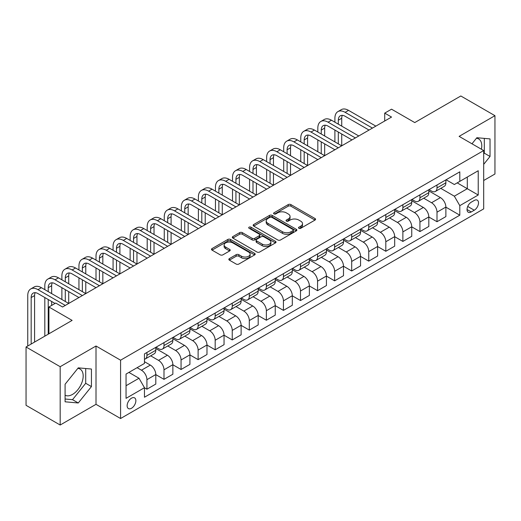 <?xml version="1.0" encoding="UTF-8"?>
<svg xmlns="http://www.w3.org/2000/svg" width="521" height="521" viewBox="0 0 521 521"><rect width="100%" height="100%" fill="white"/><g stroke="black" fill="none" stroke-linecap="round" stroke-linejoin="round"><path stroke-width="0.78" d="M298.898 228.289A1.329 0.768 0 0 0 300.773 228.289L315.01 220.07A1.895 1.094 0 0 0 315.563 219.295A1.895 1.094 0 0 0 315.01 218.52L290.894 204.597A1.895 1.094 0 0 0 288.211 204.597L273.974 212.815A1.329 0.768 0 0 0 273.584 213.356A1.329 0.768 0 0 0 273.974 213.903A1.329 0.768 0 0 0 275.85 213.903L277.693 212.835A6.063 3.504 0 0 1 286.27 212.835L288.276 213.994A6.063 3.504 0 0 1 290.054 216.469A6.063 3.504 0 0 1 288.276 218.95L286.433 220.012A1.329 0.768 0 0 0 286.049 220.552A1.329 0.768 0 0 0 286.433 221.093A1.329 0.768 0 0 0 288.308 221.093L290.151 220.031A6.063 3.504 0 0 1 298.728 220.031L300.741 221.191A6.063 3.504 0 0 1 302.512 223.665A6.063 3.504 0 0 1 300.741 226.14L298.898 227.208A1.329 0.768 0 0 0 298.507 227.749A1.329 0.768 0 0 0 298.898 228.289L298.898 227.208M65.092 395.198A15.057 8.694 120 0 0 72.53 394.404A15.057 8.694 120 0 0 82.37 381.131A15.057 8.694 120 0 0 80.058 369.063A15.057 8.694 120 0 0 77.837 368.386M131.5 408.269A6.18 3.569 120 0 0 135.538 402.831A6.18 3.569 120 0 0 134.587 397.875A6.18 3.569 120 0 0 131.5 398.181A6.18 3.569 120 0 0 127.463 403.625A6.18 3.569 120 0 0 128.413 408.575A6.18 3.569 120 0 0 131.5 408.269M476.435 138.254A15.057 8.694 -60 0 1 478.656 138.938A15.057 8.694 -60 0 1 481.411 149.24M229.39 258.592A1.895 1.094 0 0 0 228.836 259.367A1.895 1.094 0 0 0 229.39 260.142L236.156 264.049A1.895 1.094 0 0 0 238.833 264.049L254.645 254.919A1.895 1.094 0 0 0 255.199 254.144A1.895 1.094 0 0 0 254.645 253.375L230.529 239.445A1.895 1.094 0 0 0 227.846 239.445L212.04 248.576A1.895 1.094 0 0 0 211.48 249.351A1.895 1.094 0 0 0 212.04 250.126L220.214 254.841A1.895 1.094 0 0 0 222.89 254.841L229.657 250.933A1.895 1.094 0 0 0 230.21 250.165A1.895 1.094 0 0 0 229.657 249.39L225.606 247.045A5.067 2.924 0 0 1 224.121 244.981A5.067 2.924 0 0 1 227.247 242.278A5.067 2.924 0 0 1 232.77 242.91L248.647 252.079A5.067 2.924 0 0 1 250.132 254.144A5.067 2.924 0 0 1 247.006 256.846A5.067 2.924 0 0 1 241.483 256.215L238.833 254.684A1.895 1.094 0 0 0 236.156 254.684L229.39 258.592L229.39 260.142L236.156 256.26L236.156 254.684M483.69 180.507L494.95 174.007L494.95 115.682L460.825 95.981L414.755 122.578L391.545 109.182L384.719 113.122L391.545 117.062L62.566 306.999L55.74 303.059L48.915 306.999L48.915 333.792M60.176 366.699L60.176 425.019L96.007 404.329L96.007 346.009L60.176 366.699L26.05 346.993L72.119 320.395L48.915 306.999M96.007 346.009L120.579 360.193L483.69 150.556L483.69 208.882L120.579 418.519L120.579 360.193M494.95 115.682L459.118 136.372L483.69 150.556M277.83 239.992A1.895 1.094 0 0 0 280.506 239.992L296.319 230.862A1.895 1.094 0 0 0 296.872 230.087A1.895 1.094 0 0 0 296.319 229.312L272.196 215.388A1.895 1.094 0 0 0 269.52 215.388L253.707 224.518A1.895 1.094 0 0 0 253.154 225.293A1.895 1.094 0 0 0 253.707 226.062L277.83 239.992M249.618 228.576A1.329 0.768 0 0 1 250.959 228.765L250.959 227.189L275.479 241.34A1.895 1.094 0 0 1 276.039 242.115A1.895 1.094 0 0 1 275.479 242.89L259.673 252.021A1.895 1.094 0 0 1 256.99 252.021L232.874 238.097L239.64 234.216L239.64 232.64L232.874 236.547A1.895 1.094 0 0 0 232.32 237.322A1.895 1.094 0 0 0 232.874 238.097L232.874 236.547M239.64 234.216A1.895 1.094 0 0 1 242.317 234.216L242.317 232.64A1.895 1.094 0 0 0 239.64 232.64M242.317 232.64L252.099 238.286A1.895 1.094 0 0 0 254.782 238.286L259.269 235.694A1.895 1.094 0 0 0 259.823 234.919A1.895 1.094 0 0 0 259.269 234.15L249.084 228.27A1.329 0.768 0 0 1 248.699 227.729A1.329 0.768 0 0 1 249.513 227.019A1.329 0.768 0 0 1 250.959 227.189M60.176 425.019L26.05 405.318L26.05 346.993M474.266 200.448L471.264 202.181A5.985 3.458 120 0 0 467.357 207.456A5.985 3.458 120 0 0 468.275 212.249A5.985 3.458 120 0 0 471.264 211.956L474.266 210.217A5.985 3.458 120 0 0 478.18 204.942A5.985 3.458 120 0 0 477.262 200.149A5.985 3.458 120 0 0 474.266 200.448M446.08 179.758L454.338 184.525L459.802 181.373L459.802 171.839L144.467 353.889L144.467 363.43L126.043 374.065L126.043 398.344L144.467 387.702L144.467 397.236L459.802 215.186L459.802 205.645L454.338 196.189L440.766 188.355M459.802 181.373L478.226 170.732L478.226 195.01L459.802 205.645M96.007 404.329L120.579 418.519M384.719 113.122L384.719 121.002M457.204 182.871L467.304 188.706L467.304 177.036L478.226 170.732M454.338 196.189L467.304 188.706L478.226 195.01M126.043 385.729L139.009 378.246L128.908 372.411M144.467 387.78L146.929 389.2L146.929 379.666A7.724 4.461 -120 0 0 141.465 370.203L137.095 367.683M146.929 389.2L155.799 384.075L155.799 374.54A7.724 4.461 -120 0 0 150.341 365.084L144.467 361.691M155.799 374.619L163.991 379.347L163.991 369.812A7.724 4.461 -120 0 0 158.527 360.356L150.693 355.83M163.991 379.347L172.861 374.228L172.861 364.687A7.724 4.461 -120 0 0 167.404 355.231L155.799 348.529M172.861 364.765L181.054 369.493L181.054 359.959A7.724 4.461 -120 0 0 175.59 350.503L167.755 345.977M181.054 369.493L189.924 364.374L189.924 354.84A7.724 4.461 -120 0 0 184.467 345.377L172.861 338.683M189.924 354.918L198.117 359.646L198.117 350.105A7.724 4.461 -120 0 0 192.659 340.649L184.818 336.123M198.117 359.646L206.987 354.521L206.987 344.987A7.724 4.461 -120 0 0 201.529 335.531L189.924 328.829M206.987 345.065L215.18 349.793L215.18 340.259A7.724 4.461 -120 0 0 209.722 330.802L201.881 326.276M215.18 349.793L224.05 344.674L224.05 335.133A7.724 4.461 -120 0 0 218.592 325.677L206.987 318.976M224.05 335.211L232.242 339.939L232.242 330.405A7.724 4.461 -120 0 0 226.785 320.949L218.944 316.423M232.242 339.939L241.119 334.821L241.119 325.28A7.724 4.461 -120 0 0 235.655 315.824L224.05 309.129M241.119 325.365L249.305 330.093L249.305 320.552A7.724 4.461 -120 0 0 243.848 311.096L236.006 306.569M249.305 330.093L258.182 324.967L258.182 315.433A7.724 4.461 -120 0 0 252.718 305.977L241.119 299.275M258.182 315.511L266.368 320.239L266.368 310.705A7.724 4.461 -120 0 0 260.91 301.249L253.069 296.716M266.368 320.239L275.244 315.114L275.244 305.58A7.724 4.461 -120 0 0 269.78 296.123L258.182 289.422M275.244 305.658L283.431 310.386L283.431 300.851A7.724 4.461 -120 0 0 277.973 291.395L270.132 286.869M283.431 310.386L292.307 305.267L292.307 295.726A7.724 4.461 -120 0 0 286.843 286.27L275.244 279.575M292.307 295.811L300.493 300.539L300.493 290.998A7.724 4.461 -120 0 0 295.036 281.542L287.195 277.016M300.493 300.539L309.37 295.414L309.37 285.879A7.724 4.461 -120 0 0 303.912 276.423L292.307 269.722M309.37 285.957L317.563 290.685L317.563 281.151A7.724 4.461 -120 0 0 312.099 271.688L304.257 267.162M317.563 290.685L326.433 285.56L326.433 276.026A7.724 4.461 -120 0 0 320.975 266.57L309.37 259.868M326.433 276.104L334.625 280.832L334.625 271.298A7.724 4.461 -120 0 0 329.161 261.842L321.32 257.315M334.625 280.832L343.495 275.713L343.495 266.172A7.724 4.461 -120 0 0 338.038 256.716L326.433 250.021M343.495 266.251L351.688 270.985L351.688 261.444A7.724 4.461 -120 0 0 346.224 251.988L338.383 247.462M351.688 270.985L360.558 265.86L360.558 256.325A7.724 4.461 -120 0 0 355.101 246.863L343.495 240.168M360.558 256.404L368.751 261.132L368.751 251.597A7.724 4.461 -120 0 0 363.287 242.135L355.452 237.609M368.751 261.132L377.621 256.006L377.621 246.472A7.724 4.461 -120 0 0 372.163 237.016L360.558 230.315M377.621 246.55L385.814 251.278L385.814 241.744A7.724 4.461 -120 0 0 380.35 232.288L372.515 227.762M385.814 251.278L394.684 246.159L394.684 236.619A7.724 4.461 -120 0 0 389.226 227.163L377.621 220.461M394.684 236.697L402.876 241.425L402.876 231.891A7.724 4.461 -120 0 0 397.419 222.434L389.578 217.908M402.876 241.425L411.746 236.306L411.746 226.772A7.724 4.461 -120 0 0 406.289 217.309L394.684 210.614M411.746 226.85L419.939 231.578L419.939 222.037A7.724 4.461 -120 0 0 414.482 212.581L406.64 208.055M419.939 231.578L428.816 226.453L428.816 216.918A7.724 4.461 -120 0 0 423.352 207.462L411.746 200.761M428.816 216.996L437.002 221.725L437.002 212.19A7.724 4.461 -120 0 0 431.544 202.734L423.703 198.208M437.002 221.725L445.878 216.599L445.878 207.065A7.724 4.461 -120 0 0 440.414 197.609L428.816 190.907M429.017 189.611L431.544 191.07A7.724 4.461 -120 0 0 435.406 191.448A7.724 4.461 -120 0 0 437.002 187.912L437.002 185.001M411.955 199.458L414.482 200.917A7.724 4.461 -120 0 0 418.343 201.301A7.724 4.461 -120 0 0 419.939 197.765L419.939 194.847M394.892 209.312L397.419 210.771A7.724 4.461 -120 0 0 401.274 211.155A7.724 4.461 -120 0 0 402.876 207.619L402.876 204.701M377.829 219.165L380.35 220.624A7.724 4.461 -120 0 0 384.211 221.002A7.724 4.461 -120 0 0 385.814 217.472L385.814 214.554M360.766 229.012L363.287 230.471A7.724 4.461 -120 0 0 367.149 230.855A7.724 4.461 -120 0 0 368.751 227.319L368.751 224.401M343.704 238.865L346.224 240.324A7.724 4.461 -120 0 0 350.086 240.709A7.724 4.461 -120 0 0 351.688 237.172L351.688 234.255M326.634 248.719L329.161 250.178A7.724 4.461 -120 0 0 333.023 250.555A7.724 4.461 -120 0 0 334.625 247.026L334.625 244.108M309.572 258.566L312.099 260.025A7.724 4.461 -120 0 0 315.96 260.409A7.724 4.461 -120 0 0 317.563 256.873L317.563 253.961M292.509 268.419L295.036 269.878A7.724 4.461 -120 0 0 298.898 270.262A7.724 4.461 -120 0 0 300.493 266.726L300.493 263.808M275.446 278.273L277.973 279.731A7.724 4.461 -120 0 0 281.835 280.109A7.724 4.461 -120 0 0 283.431 276.579L283.431 273.662M258.383 288.126L260.91 289.578A7.724 4.461 -120 0 0 264.772 289.963A7.724 4.461 -120 0 0 266.368 286.426L266.368 283.515M241.321 297.973L243.848 299.432A7.724 4.461 -120 0 0 247.709 299.816A7.724 4.461 -120 0 0 249.305 296.28L249.305 293.362M224.258 307.826L226.785 309.285A7.724 4.461 -120 0 0 230.647 309.669A7.724 4.461 -120 0 0 232.242 306.133L232.242 303.215M207.195 317.68L209.722 319.139A7.724 4.461 -120 0 0 213.577 319.516A7.724 4.461 -120 0 0 215.18 315.98L215.18 313.069M190.132 327.527L192.659 328.985A7.724 4.461 -120 0 0 196.515 329.37A7.724 4.461 -120 0 0 198.117 325.833L198.117 322.916M173.07 337.38L175.59 338.839A7.724 4.461 -120 0 0 179.452 339.223A7.724 4.461 -120 0 0 181.054 335.687L181.054 332.769M156.007 347.233L158.527 348.692A7.724 4.461 -120 0 0 162.389 349.07A7.724 4.461 -120 0 0 163.991 345.54L163.991 342.623M445.878 207.143L459.802 215.186M435.406 191.448L444.276 186.329A7.724 4.461 -120 0 0 445.878 182.793L445.878 179.875M418.343 201.301L427.213 196.176A7.724 4.461 -120 0 0 428.816 192.646L428.816 189.729M401.274 211.155L410.151 206.029A7.724 4.461 -120 0 0 411.746 202.493L411.746 199.576M384.211 221.002L393.088 215.883A7.724 4.461 -120 0 0 394.684 212.347L394.684 209.429M367.149 230.855L376.025 225.73A7.724 4.461 -120 0 0 377.621 222.2L377.621 219.282M350.086 240.709L358.962 235.583A7.724 4.461 -120 0 0 360.558 232.047L360.558 229.136M333.023 250.555L341.9 245.437A7.724 4.461 -120 0 0 343.495 241.9L343.495 238.983M315.96 260.409L324.83 255.29A7.724 4.461 -120 0 0 326.433 251.754L326.433 248.836M298.898 270.262L307.768 265.137A7.724 4.461 -120 0 0 309.37 261.601L309.37 258.69M281.835 280.109L290.705 274.99A7.724 4.461 -120 0 0 292.307 271.454L292.307 268.536M264.772 289.963L273.642 284.844A7.724 4.461 -120 0 0 275.244 281.307L275.244 278.39M247.709 299.816L256.579 294.691A7.724 4.461 -120 0 0 258.182 291.154L258.182 288.243M230.647 309.669L239.517 304.544A7.724 4.461 -120 0 0 241.119 301.008L241.119 298.09M213.577 319.516L222.454 314.397A7.724 4.461 -120 0 0 224.05 310.861L224.05 307.944M196.515 329.37L205.391 324.244A7.724 4.461 -120 0 0 206.987 320.715L206.987 317.797M179.452 339.223L188.328 334.098A7.724 4.461 -120 0 0 189.924 330.561L189.924 327.644M162.389 349.07L171.266 343.951A7.724 4.461 -120 0 0 172.861 340.415L172.861 337.497M144.467 359.236A7.724 4.461 -120 0 0 145.326 358.923L154.203 353.798A7.724 4.461 -120 0 0 155.799 350.268L155.799 347.351M145.326 358.923A7.724 4.461 -120 0 0 146.929 355.387L146.929 352.47M139.009 378.246L144.467 387.702M483.69 164.362L490.033 156.463L490.033 138.899L476.865 137.72L471.98 143.796M65.092 401.802L78.261 402.98L91.436 386.595L91.436 369.031L78.261 367.852L65.092 384.238L65.092 401.802M483.69 153.916L484.302 153.154L484.302 138.391M484.302 153.154L490.033 156.463M65.092 399.008L72.53 399.672L85.704 383.28L85.704 368.516M85.704 383.28L91.436 386.595M72.53 399.672L78.261 402.98M299.425 228.478L300.741 227.716A6.063 3.504 0 0 0 302.512 225.241L302.512 223.665M290.054 216.469L290.054 218.052A6.063 3.504 0 0 1 288.276 220.526L286.967 221.282M314.984 220.083L290.894 206.173A1.895 1.094 0 0 0 288.211 206.173L274.502 214.085M296.293 230.875L272.196 216.964A1.895 1.094 0 0 0 269.52 216.964L253.734 226.081M292.965 230.627A1.329 0.768 0 0 0 293.356 230.087A1.329 0.768 0 0 0 292.965 229.546L271.799 217.322A1.329 0.768 0 0 0 269.924 217.322L267.976 218.442A6.063 3.504 0 0 0 266.205 220.917A6.063 3.504 0 0 0 267.976 223.398L282.447 231.747A6.063 3.504 0 0 0 291.024 231.747L292.965 230.627L292.965 232.203A1.329 0.768 0 0 0 293.356 231.663L293.356 230.087M266.205 220.917L266.205 222.5A6.063 3.504 0 0 0 267.976 224.974L267.976 223.398M292.965 232.203L291.024 233.33A6.063 3.504 0 0 1 282.447 233.33L267.976 224.974M242.317 234.216L252.099 239.862A1.895 1.094 0 0 0 254.782 239.862L259.269 237.27A1.895 1.094 0 0 0 259.823 236.501L259.823 234.919M250.959 228.765L275.459 242.903M262.252 244.147A5.067 2.924 0 0 0 267.774 244.779A5.067 2.924 0 0 0 270.9 242.076A5.067 2.924 0 0 0 269.416 240.012L263.828 236.781A1.895 1.094 0 0 0 261.145 236.781L256.658 239.373A1.895 1.094 0 0 0 256.104 240.142A1.895 1.094 0 0 0 256.658 240.917L262.252 244.147L262.252 245.723A5.067 2.924 0 0 0 267.774 246.355A5.067 2.924 0 0 0 270.9 243.652L270.9 242.076M256.104 240.142L256.104 241.718A1.895 1.094 0 0 0 256.658 242.493L256.658 240.917M262.252 245.723L256.658 242.493M250.132 254.144L250.132 255.72A5.067 2.924 0 0 1 247.006 258.423A5.067 2.924 0 0 1 241.483 257.791L238.833 256.26A1.895 1.094 0 0 0 236.156 256.26M224.121 244.981L224.121 246.557A5.067 2.924 0 0 0 225.606 248.621L225.606 247.045M229.631 250.953L225.606 248.621M254.619 254.932L230.529 241.021A1.895 1.094 0 0 0 227.846 241.021L212.06 250.139M334.899 122.188L334.899 118.247A14.477 8.362 60 0 1 337.895 111.618L341.307 109.644A14.477 8.362 60 0 1 348.549 110.367L375.849 126.128M337.895 111.618A14.477 8.362 60 0 1 345.136 112.334L372.437 128.094M369.024 130.068L345.136 116.274A9.652 5.575 -120 0 0 340.311 115.799A9.652 5.575 -120 0 0 338.311 120.214L338.311 124.154M342.323 115.349A9.652 5.575 -120 0 0 341.724 118.247L341.724 126.128M338.311 132.034L338.311 143.861M341.724 134.008L341.724 145.828L314.417 130.068L311.004 132.034L338.311 147.801M334.899 141.888L334.899 130.068M317.83 132.034L317.83 128.094A14.477 8.362 60 0 1 320.832 121.471L324.244 119.498A14.477 8.362 60 0 1 331.486 120.214L358.787 135.974M320.832 121.471A14.477 8.362 60 0 1 328.074 122.188L355.374 137.948M351.962 139.921L328.074 126.128A9.652 5.575 -120 0 0 323.241 125.646A9.652 5.575 -120 0 0 321.249 130.068L321.249 134.008M325.26 125.203A9.652 5.575 -120 0 0 324.661 128.094L324.661 135.981M321.249 141.888L321.249 153.708M324.661 143.861L324.661 155.681L297.354 139.921L293.942 141.888L321.242 157.648M317.83 151.741L317.83 139.921M334.899 149.768L311.004 135.981A9.652 5.575 -120 0 0 306.179 135.499A9.652 5.575 -120 0 0 304.179 139.921L304.179 143.861M308.198 135.056A9.652 5.575 -120 0 0 307.592 137.948L307.592 145.828M304.179 151.741L304.179 163.561M307.592 153.708L307.592 165.535L280.291 149.768L276.879 151.741L304.179 167.501M300.767 161.595L300.767 149.768M300.767 141.888L300.767 137.948A14.477 8.362 60 0 1 303.769 131.318A14.477 8.362 60 0 1 311.004 132.034M303.769 131.318L307.182 129.351A14.477 8.362 60 0 1 314.417 130.068M317.83 159.621L293.942 145.828A9.652 5.575 -120 0 0 289.116 145.352A9.652 5.575 -120 0 0 287.117 149.768L287.117 153.708M291.135 144.903A9.652 5.575 -120 0 0 290.529 147.801L290.529 155.681M287.117 161.595L287.117 173.415M290.529 163.561L290.529 175.382L263.229 159.621L259.816 161.595L287.117 177.355M283.704 171.442L283.704 159.621M283.704 151.741L283.704 147.801A14.477 8.362 60 0 1 286.706 141.171A14.477 8.362 60 0 1 293.942 141.888M286.706 141.171L290.119 139.198A14.477 8.362 60 0 1 297.354 139.921M300.767 169.475L276.879 155.681A9.652 5.575 -120 0 0 272.053 155.199A9.652 5.575 -120 0 0 270.054 159.621L270.054 163.561M274.072 154.757A9.652 5.575 -120 0 0 273.466 157.648L273.466 165.535M270.054 171.442L270.054 183.262M273.466 173.415L273.466 185.235L246.166 169.475L242.753 171.442L270.054 187.208M266.641 181.295L266.641 169.475M266.641 161.595L266.641 157.648A14.477 8.362 60 0 1 269.644 151.025A14.477 8.362 60 0 1 276.879 151.741M269.644 151.025L273.056 149.052A14.477 8.362 60 0 1 280.291 149.768M283.704 179.322L259.816 165.535A9.652 5.575 -120 0 0 254.99 165.053A9.652 5.575 -120 0 0 252.991 169.475L252.991 173.415M257.009 164.61A9.652 5.575 -120 0 0 256.404 167.501L256.404 175.382M252.991 181.295L252.991 193.115M256.404 183.262L256.404 195.088L229.103 179.322L225.691 181.295L252.991 197.055M249.579 191.148L249.579 179.322M249.579 171.442L249.579 167.501A14.477 8.362 60 0 1 252.581 160.872A14.477 8.362 60 0 1 259.816 161.595M252.581 160.872L255.993 158.905A14.477 8.362 60 0 1 263.229 159.621M266.641 189.175L242.753 175.382A9.652 5.575 -120 0 0 237.928 174.906A9.652 5.575 -120 0 0 235.928 179.322L235.928 183.262M239.947 174.463A9.652 5.575 -120 0 0 239.341 177.355L239.341 185.235M235.928 191.148L235.928 202.969M239.341 193.115L239.341 204.935L212.04 189.175L208.628 191.148L235.928 206.909M232.516 200.995L232.516 189.175M232.516 181.295L232.516 177.355A14.477 8.362 60 0 1 235.518 170.725A14.477 8.362 60 0 1 242.753 171.442M235.518 170.725L238.931 168.758A14.477 8.362 60 0 1 246.166 169.475M249.579 199.029L225.691 185.235A9.652 5.575 -120 0 0 220.865 184.76A9.652 5.575 -120 0 0 218.866 189.175L218.866 193.115M222.884 184.31A9.652 5.575 -120 0 0 222.278 187.208L222.278 195.088M218.866 200.995L218.866 212.822M222.278 202.969L222.278 214.789L194.978 199.029L191.565 200.995L218.866 216.762M215.453 210.849L215.453 199.029M215.453 191.148L215.453 187.208A14.477 8.362 60 0 1 218.449 180.579A14.477 8.362 60 0 1 225.691 181.295M218.449 180.579L221.861 178.605A14.477 8.362 60 0 1 229.103 179.322M232.516 208.875L208.628 195.088A9.652 5.575 -120 0 0 203.802 194.607A9.652 5.575 -120 0 0 201.803 199.029L201.803 202.969M205.821 194.164A9.652 5.575 -120 0 0 205.215 197.055L205.215 204.935M201.803 210.849L201.803 222.669M205.215 212.822L205.215 224.642L177.915 208.875L174.502 210.849L201.803 226.609M198.39 220.702L198.39 208.875M198.39 200.995L198.39 197.055A14.477 8.362 60 0 1 201.386 190.425A14.477 8.362 60 0 1 208.628 191.148M201.386 190.425L204.799 188.459A14.477 8.362 60 0 1 212.04 189.175M215.453 218.729L191.565 204.935A9.652 5.575 -120 0 0 186.739 204.46A9.652 5.575 -120 0 0 184.74 208.875L184.74 212.822M188.758 204.017A9.652 5.575 -120 0 0 188.153 206.909L188.153 214.789M184.74 220.702L184.74 232.522M188.153 222.669L188.153 234.489L160.852 218.729L157.44 220.702L184.74 236.462M181.328 230.549L181.328 218.729M181.328 210.849L181.328 206.909A14.477 8.362 60 0 1 184.323 200.279A14.477 8.362 60 0 1 191.565 200.995M184.323 200.279L187.736 198.312A14.477 8.362 60 0 1 194.978 199.029M198.39 228.582L174.502 214.789A9.652 5.575 -120 0 0 169.677 214.313A9.652 5.575 -120 0 0 167.677 218.729L167.677 222.669M171.696 213.864A9.652 5.575 -120 0 0 171.09 216.762L171.09 224.642M167.677 230.549L167.677 242.376M171.09 232.522L171.09 244.342L143.789 228.582L140.377 230.549L167.677 246.316M164.265 240.402L164.265 228.582M164.265 220.702L164.265 216.762A14.477 8.362 60 0 1 167.261 210.132A14.477 8.362 60 0 1 174.502 210.849M167.261 210.132L170.673 208.159A14.477 8.362 60 0 1 177.915 208.875M181.328 238.436L157.44 224.642A9.652 5.575 -120 0 0 152.614 224.16A9.652 5.575 -120 0 0 150.615 228.582L150.615 232.522M154.626 223.717A9.652 5.575 -120 0 0 154.027 226.609L154.027 234.489M150.615 240.402L150.615 252.223M154.027 242.376L154.027 254.196L126.727 238.436L123.308 240.402L150.615 256.163M147.202 250.256L147.202 238.436M147.202 230.549L147.202 226.609A14.477 8.362 60 0 1 150.198 219.986A14.477 8.362 60 0 1 157.44 220.702M150.198 219.986L153.61 218.012A14.477 8.362 60 0 1 160.852 218.729M164.265 248.283L140.377 234.489A9.652 5.575 -120 0 0 135.551 234.014A9.652 5.575 -120 0 0 133.552 238.436L133.552 242.376M137.564 233.571A9.652 5.575 -120 0 0 136.964 236.462L136.964 244.342M133.552 250.256L133.552 262.076M136.964 252.223L136.964 264.049L109.657 248.283L106.245 250.256L133.552 266.016M130.139 260.103L130.139 248.283M130.139 240.402L130.139 236.462A14.477 8.362 60 0 1 133.135 229.833A14.477 8.362 60 0 1 140.377 230.549M133.135 229.833L136.548 227.866A14.477 8.362 60 0 1 143.789 228.582M147.202 258.136L123.308 244.342A9.652 5.575 -120 0 0 118.482 243.867A9.652 5.575 -120 0 0 116.483 248.283L116.483 252.223M120.501 243.418A9.652 5.575 -120 0 0 119.895 246.316L119.895 254.196M116.483 260.103L116.483 271.929M119.895 262.076L119.895 273.896L92.595 258.136L89.182 260.103L116.483 275.87M113.07 269.956L113.07 258.136M113.07 250.256L113.07 246.316A14.477 8.362 60 0 1 116.072 239.686A14.477 8.362 60 0 1 123.308 240.402M116.072 239.686L119.485 237.713A14.477 8.362 60 0 1 126.727 238.436M130.139 267.989L106.245 254.196A9.652 5.575 -120 0 0 101.419 253.714A9.652 5.575 -120 0 0 99.42 258.136L99.42 262.076M103.438 253.271A9.652 5.575 -120 0 0 102.832 256.163L102.832 264.049M99.42 269.956L99.42 281.776M102.832 271.929L102.832 283.75L75.532 267.989L72.119 269.956L99.42 285.716M96.007 279.81L96.007 267.989M96.007 260.103L96.007 256.163A14.477 8.362 60 0 1 99.01 249.539A14.477 8.362 60 0 1 106.245 250.256M99.01 249.539L102.422 247.566A14.477 8.362 60 0 1 109.657 248.283M113.07 277.836L89.182 264.049A9.652 5.575 -120 0 0 84.356 263.567A9.652 5.575 -120 0 0 82.357 267.989L82.357 271.929M86.375 263.125A9.652 5.575 -120 0 0 85.77 266.016L85.77 273.896M82.357 279.81L82.357 291.63M85.77 281.776L85.77 293.603L58.469 277.836L55.057 279.81L82.357 295.57M78.945 289.663L78.945 277.836M78.945 269.956L78.945 266.016A14.477 8.362 60 0 1 81.947 259.386A14.477 8.362 60 0 1 89.182 260.103M81.947 259.386L85.359 257.42A14.477 8.362 60 0 1 92.595 258.136M96.007 287.69L72.119 273.896A9.652 5.575 -120 0 0 67.294 273.421A9.652 5.575 -120 0 0 65.294 277.836L65.294 281.776M69.313 272.971A9.652 5.575 -120 0 0 68.707 275.87L68.707 283.75M65.294 289.663L65.294 301.483M68.707 291.63L68.707 303.45L41.406 287.69L37.994 289.663L65.294 305.423M61.882 299.51L61.882 287.69M61.882 279.81L61.882 275.87A14.477 8.362 60 0 1 64.884 269.24A14.477 8.362 60 0 1 72.119 269.956M64.884 269.24L68.297 267.266A14.477 8.362 60 0 1 75.532 267.989M78.945 297.543L55.057 283.75A9.652 5.575 -120 0 0 50.231 283.274A9.652 5.575 -120 0 0 48.232 287.69L48.232 291.63M52.25 282.825A9.652 5.575 -120 0 0 51.644 285.716L51.644 293.603M48.232 299.51L48.232 334.189M51.644 301.483L51.644 305.423M44.819 336.156L44.819 297.543M44.819 289.663L44.819 285.716A14.477 8.362 60 0 1 47.821 279.093A14.477 8.362 60 0 1 55.057 279.81M47.821 279.093L51.234 277.12A14.477 8.362 60 0 1 58.469 277.836M55.057 303.45L37.994 293.603A9.652 5.575 -120 0 0 33.168 293.121A9.652 5.575 -120 0 0 31.169 297.543L31.169 344.042M35.187 292.678A9.652 5.575 -120 0 0 34.581 295.57L34.581 342.069M27.756 346.009L27.756 295.57A14.477 8.362 60 0 1 30.752 288.94A14.477 8.362 60 0 1 37.994 289.663M30.752 288.94L34.165 286.973A14.477 8.362 60 0 1 41.406 287.69M141.465 370.203L150.341 365.084M158.527 360.356L167.404 355.231M175.59 350.503L184.467 345.377M192.659 340.649L201.529 335.531M209.722 330.802L218.592 325.677M226.785 320.949L235.655 315.824M243.848 311.096L252.718 305.977M260.91 301.249L269.78 296.123M277.973 291.395L286.843 286.27M295.036 281.542L303.912 276.423M312.099 271.688L320.975 266.57M329.161 261.842L338.038 256.716M346.224 251.988L355.101 246.863M363.287 242.135L372.163 237.016M380.35 232.288L389.226 227.163M397.419 222.434L406.289 217.309M414.482 212.581L423.352 207.462M431.544 202.734L440.414 197.609M437.002 187.912L445.878 182.793M437.002 212.19L445.878 207.065M419.939 222.037L428.816 216.918M419.939 197.765L428.816 192.646M402.876 231.891L411.746 226.772M402.876 207.619L411.746 202.493M385.814 241.744L394.684 236.619M385.814 217.472L394.684 212.347M368.751 251.597L377.621 246.472M368.751 227.319L377.621 222.2M351.688 261.444L360.558 256.325M351.688 237.172L360.558 232.047M334.625 271.298L343.495 266.172M334.625 247.026L343.495 241.9M317.563 281.151L326.433 276.026M317.563 256.873L326.433 251.754M300.493 290.998L309.37 285.879M300.493 266.726L309.37 261.601M283.431 300.851L292.307 295.726M283.431 276.579L292.307 271.454M266.368 310.705L275.244 305.58M266.368 286.426L275.244 281.307M249.305 320.552L258.182 315.433M249.305 296.28L258.182 291.154M232.242 330.405L241.119 325.28M232.242 306.133L241.119 301.008M215.18 340.259L224.05 335.133M215.18 315.98L224.05 310.861M198.117 350.105L206.987 344.987M198.117 325.833L206.987 320.715M181.054 359.959L189.924 354.84M181.054 335.687L189.924 330.561M163.991 369.812L172.861 364.687M163.991 345.54L172.861 340.415M146.929 379.666L155.799 374.54M146.929 355.387L155.799 350.268M467.721 206.44L474.266 210.217M467.037 209.507L471.264 211.956M300.741 227.716L300.741 226.14M286.433 221.093L286.433 220.012M288.276 220.526L288.276 218.95M273.974 213.903L273.974 212.815M288.211 206.173L288.211 204.597M290.894 206.173L290.894 204.597M315.01 220.07L315.01 218.52M253.707 226.062L253.707 224.518M269.52 216.964L269.52 215.388M272.196 216.964L272.196 215.388M296.319 230.862L296.319 229.312M282.447 233.33L282.447 231.747M291.024 233.33L291.024 231.747M252.099 239.862L252.099 238.286M254.782 239.862L254.782 238.286M259.269 237.27L259.269 235.694M275.479 242.89L275.479 241.34M238.833 256.26L238.833 254.684M241.483 257.791L241.483 256.215M229.657 250.933L229.657 249.39M212.04 250.126L212.04 248.576M227.846 241.021L227.846 239.445M230.529 241.021L230.529 239.445M254.645 254.919L254.645 253.375M348.549 110.367L345.136 112.334M341.724 118.247L338.311 120.214M331.486 120.214L328.074 122.188M324.661 128.094L321.249 130.068M307.592 137.948L304.179 139.921M290.529 147.801L287.117 149.768M273.466 157.648L270.054 159.621M256.404 167.501L252.991 169.475M239.341 177.355L235.928 179.322M222.278 187.208L218.866 189.175M205.215 197.055L201.803 199.029M188.153 206.909L184.74 208.875M171.09 216.762L167.677 218.729M154.027 226.609L150.615 228.582M136.964 236.462L133.552 238.436M119.895 246.316L116.483 248.283M102.832 256.163L99.42 258.136M85.77 266.016L82.357 267.989M68.707 275.87L65.294 277.836M51.644 285.716L48.232 287.69M34.581 295.57L31.169 297.543"/></g></svg>
